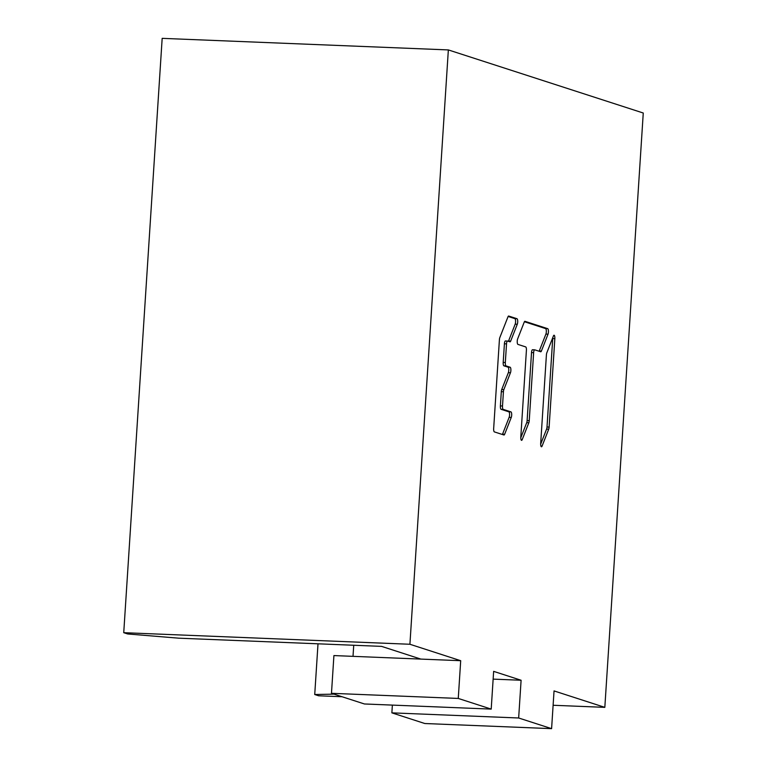 <?xml version="1.0" encoding="UTF-8"?>
<svg xmlns="http://www.w3.org/2000/svg" width="767" height="767" viewBox="0 0 767 767"><rect width="100%" height="100%" fill="white"/><g stroke="black" fill="none" stroke-linecap="round" stroke-linejoin="round"><path stroke-width="1.15" d="M552.748 337.72A3.126 0.92 -87.7 0 1 552.719 338.554L547.005 426.998A3.126 0.92 -87.7 0 1 546.593 429.108L540.668 444.208M524.407 321.728L545.605 328.592A3.126 0.92 -87.7 0 1 546.315 330.778A3.126 0.92 -87.7 0 1 545.903 334.096L539.268 350.979A3.126 0.92 -87.7 0 1 539.143 351.267M532.624 349.752A3.126 0.92 92.3 0 0 532.547 349.742A3.126 0.92 92.3 0 0 531.521 352.571L527.121 420.565A3.126 0.92 -87.7 0 1 526.708 422.675L520.783 437.775M508.137 316.464L514.878 318.641A3.126 0.92 -87.7 0 1 515.587 320.836A3.126 0.92 -87.7 0 1 515.175 324.153L508.54 341.027A3.126 0.92 -87.7 0 1 508.416 341.315M505.511 340.979A3.126 0.92 92.3 0 0 505.434 340.96A3.126 0.92 92.3 0 0 504.408 343.789L503.2 362.427A3.126 0.92 92.3 0 0 503.9 365.821L508.042 367.163A3.126 0.92 -87.7 0 1 508.761 369.349A3.126 0.92 -87.7 0 1 508.339 372.676L501.714 389.55A3.126 0.92 92.3 0 0 501.311 391.669L500.391 405.906A3.126 0.92 92.3 0 0 501.091 409.31L508.847 411.812A3.126 0.92 -87.7 0 1 509.556 414.007A3.126 0.92 -87.7 0 1 509.144 417.325L502.519 434.208A3.126 0.92 -87.7 0 1 502.385 434.486M553.112 705.266L604.827 707.356L554.042 690.914L551.598 728.65L518.655 717.989L521.1 680.252L493.641 671.365L491.206 709.101L364.421 703.972L331.478 693.31L333.913 655.574L420.853 659.093L381.592 646.38L178.74 638.182L127.658 633.964L123.736 632.689L162.173 38.35L448.35 49.922L409.914 644.261L123.736 632.689M353.731 645.258L353.012 656.351M409.914 644.261L460.699 660.703L420.853 659.093M342.034 696.733L318.65 695.784L314.729 694.519L334.019 694.135M314.729 694.519L318.008 643.81M604.827 707.356L643.264 113.017L448.35 49.922M491.206 709.101L458.263 698.44L460.699 660.703M540.898 446.03L542.087 446.078A3.126 0.92 92.3 0 1 541.464 446.787A3.126 0.92 92.3 0 1 540.687 443.374L546.411 354.929A3.126 0.92 92.3 0 1 546.813 352.82L553.438 335.936A3.126 0.92 92.3 0 1 554.062 335.227A3.126 0.92 92.3 0 1 554.838 338.64L549.124 427.085A3.126 0.92 92.3 0 1 548.712 429.194L546.593 429.108M542.087 446.078L548.712 429.194M520.803 436.941A3.126 0.92 92.3 0 0 521.579 440.354A3.126 0.92 92.3 0 0 522.202 439.635L528.837 422.761A3.126 0.92 92.3 0 0 529.24 420.652L533.64 352.657A3.126 0.92 -87.7 0 1 534.666 349.829A3.126 0.92 -87.7 0 1 534.743 349.838L540.697 351.765A3.126 0.92 92.3 0 0 540.764 351.785A3.126 0.92 92.3 0 0 541.387 351.065L548.022 334.182A3.126 0.92 92.3 0 0 548.434 330.865A3.126 0.92 92.3 0 0 547.724 328.679L524.973 321.315A3.126 0.92 92.3 0 0 524.896 321.296A3.126 0.92 92.3 0 0 524.273 322.015L517.648 338.899A3.126 0.92 92.3 0 0 517.236 342.216A3.126 0.92 92.3 0 0 517.946 344.402L525.702 346.914A3.126 0.92 -87.7 0 1 526.411 350.318L520.803 436.941M502.519 434.208L504.638 434.295A3.126 0.92 92.3 0 1 504.015 435.004A3.126 0.92 92.3 0 1 503.938 434.994L494.37 431.898A3.126 0.92 92.3 0 1 493.67 428.494L499.413 339.714A3.126 0.92 92.3 0 1 499.816 337.605L508.003 316.752A3.126 0.92 92.3 0 1 508.626 316.033A3.126 0.92 92.3 0 1 508.703 316.042L516.996 318.727A3.126 0.92 92.3 0 1 517.706 320.913A3.126 0.92 92.3 0 1 517.294 324.24L515.175 324.153M504.638 434.295L511.263 417.411A3.126 0.92 92.3 0 0 511.685 414.094A3.126 0.92 92.3 0 0 510.966 411.898L503.21 409.386A3.126 0.92 -87.7 0 1 502.51 405.992L503.43 391.745A3.126 0.92 -87.7 0 1 503.833 389.636L510.458 372.762A3.126 0.92 92.3 0 0 510.88 369.435A3.126 0.92 92.3 0 0 510.17 367.249L506.019 365.907A3.126 0.92 -87.7 0 1 505.319 362.513L506.527 343.875A3.126 0.92 -87.7 0 1 507.553 341.047A3.126 0.92 -87.7 0 1 507.629 341.066L509.969 341.823A3.126 0.92 92.3 0 0 510.036 341.833A3.126 0.92 92.3 0 0 510.659 341.114L517.294 324.24M518.655 717.989L391.87 712.859L424.813 723.521L551.598 728.65M391.87 712.859L392.368 705.103M493.143 679.121L521.1 680.252M331.478 693.31L458.263 698.44M547.005 426.998L549.124 427.085M554.838 338.64L552.719 338.554M521.023 439.587L522.202 439.635M545.605 328.592L547.724 328.679M548.022 334.182L545.903 334.096M539.268 350.979L541.387 351.065M532.471 349.752L534.589 349.838M533.64 352.657L531.521 352.571M527.121 420.565L529.24 420.652M528.837 422.761L526.708 422.675M514.878 318.641L516.996 318.727M508.54 341.027L510.659 341.114M505.357 340.97L507.476 341.056M506.527 343.875L504.408 343.789M503.2 362.427L505.319 362.513M506.019 365.907L503.9 365.821M508.042 367.163L510.17 367.249M510.458 372.762L508.339 372.676M501.714 389.55L503.833 389.636M503.43 391.745L501.311 391.669M500.391 405.906L502.51 405.992M503.21 409.386L501.091 409.31M508.847 411.812L510.966 411.898M511.263 417.411L509.144 417.325M532.547 349.742L534.666 349.829M505.434 340.96L507.553 341.047"/></g></svg>
